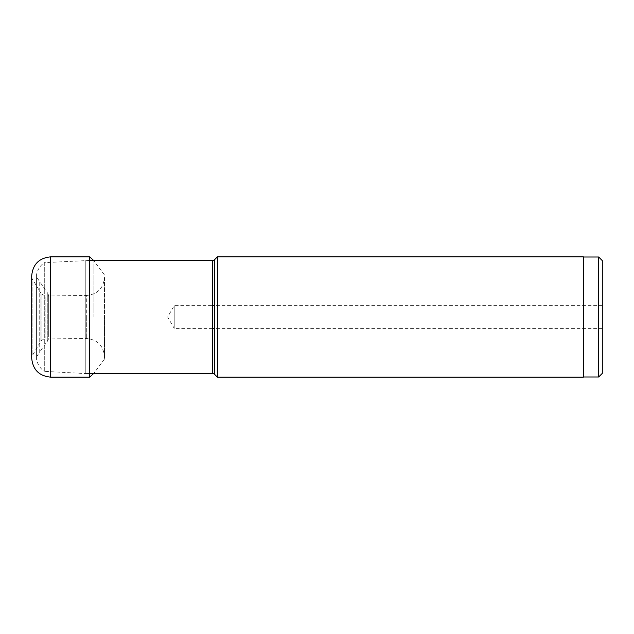 <?xml version="1.0" encoding="UTF-8"?>
<svg xmlns="http://www.w3.org/2000/svg" width="634" height="634" viewBox="0 0 634 634"><rect width="100%" height="100%" fill="white"/><g stroke="black" fill="none" stroke-linecap="round" stroke-linejoin="round"><path stroke-width="0.48" stroke-dasharray="3.17 2.38" d="M31.7 358.202L31.7 275.798M31.7 317L31.7 277.272L31.7 317M89.663 256.857L89.663 377.143M93.927 317L93.927 260.733L93.927 317M104.483 277.47L104.483 359.002L104.483 277.47C103.445 288.304 97.517 294.303 86.7 295.468L86.7 317L86.7 295.468L45.165 295.991L45.165 338.009L45.165 295.991L41.947 294.073L41.947 317L41.947 294.073L40.956 293.09L40.956 340.91L40.956 293.09L32.112 278.73L32.112 317L32.112 278.73L31.7 277.272M89.663 260.447L44.293 262.642L44.293 371.358L85.257 373.553L85.257 260.447L85.257 373.553L89.663 373.553M214.704 374.44L214.704 259.56M212.556 373.553L212.556 260.447M217.399 377.143L217.399 256.857M44.293 371.358L44.293 262.642A18.941 18.941 0 0 0 36.59 274.498L36.59 359.502A18.941 18.941 0 0 0 44.293 371.358M36.59 359.502L36.59 274.498M36.59 357.172L36.59 276.828L36.59 357.172A0.761 0.761 0 0 1 36.693 356.784L39.229 352.536L39.229 281.464L39.229 352.536L47.273 341.385A7.576 7.576 0 0 0 48.699 336.955L48.699 297.045L48.699 336.955M48.699 297.045A7.576 7.576 0 0 0 47.273 292.615L47.273 341.385L47.273 292.615L36.693 277.216L36.693 356.784L36.693 277.216A0.761 0.761 0 0 1 36.59 276.828M583.359 256.857L583.359 377.143M583.359 257.008L583.359 376.992L583.359 257.008M598.662 257.008L598.662 376.992M602.3 260.645L602.3 373.355M602.3 328.364L214.704 328.364M212.556 328.364L174.215 328.364L174.215 305.636L174.215 328.364L167.653 317L174.215 305.636L212.556 305.636M602.3 305.636L214.704 305.636M50.641 377.143L50.641 256.857M104.166 317L104.166 359.922L104.166 317M86.7 317L86.7 338.532L86.7 317M41.947 317L41.947 339.927L41.947 317M32.112 317L32.112 355.27L32.112 317M104.483 274.998L93.61 260.447M104.483 359.002L93.927 373.267M104.483 356.53L104.483 317L104.483 356.53C103.342 345.601 97.422 339.602 86.7 338.532L45.165 338.009L40.956 340.91L31.7 356.728"/><path stroke-width="0.95" d="M31.7 317L31.7 358.202C32.825 369.701 39.134 376.017 50.641 377.143L50.641 256.857C39.134 257.983 32.825 264.299 31.7 275.798L31.7 317M93.927 373.267L89.663 377.143L89.663 256.857L50.641 256.857M89.663 373.553L212.556 373.553A3.027 3.027 0 0 1 214.704 374.44L217.399 377.143L217.399 256.857L214.704 259.56L214.704 374.44M89.663 260.447L212.556 260.447A3.027 3.027 0 0 0 214.704 259.56M212.556 260.447L212.556 373.553M217.399 377.143L583.359 377.143L583.359 256.857L217.399 256.857M583.359 376.992L598.662 376.992L598.662 257.008L583.359 257.008M598.662 257.008L602.3 260.645L602.3 373.355L598.662 376.992M602.3 305.636L602.3 328.364L602.3 305.636M214.704 328.364L212.556 328.364M214.704 305.636L212.556 305.636M89.663 377.143L50.641 377.143M93.61 260.447L89.663 256.857"/></g></svg>
